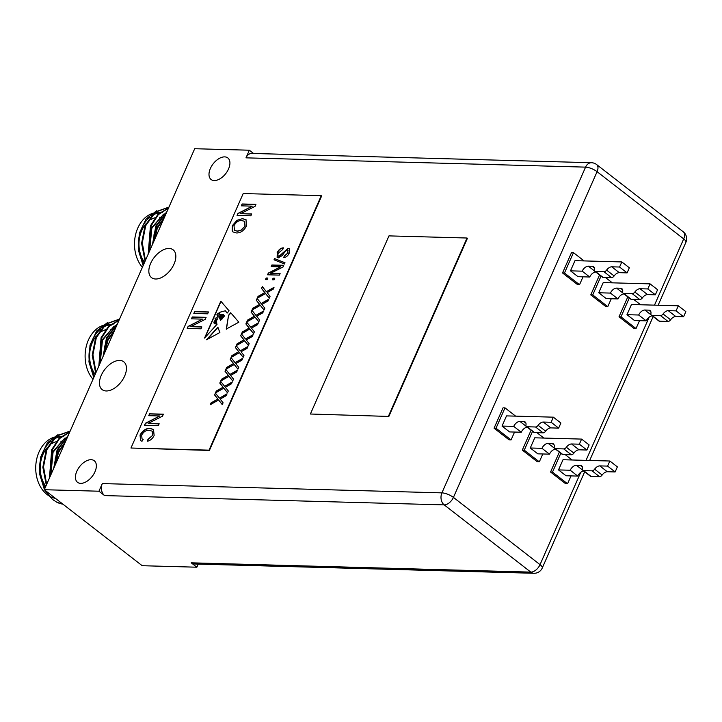<?xml version="1.0" encoding="UTF-8"?>
<svg xmlns="http://www.w3.org/2000/svg" width="722" height="722" viewBox="0 0 722 722"><rect width="100%" height="100%" fill="white"/><g stroke="black" fill="none" stroke-linecap="round" stroke-linejoin="round"><path stroke-width="1.08" d="M214.551 322.644L214.154 323.609L214.93 323.862L216.591 322.698L216.031 321.913L214.551 322.644M219.876 332.517L217.854 327.147L206.582 339.755L219.876 332.517M226.257 329.052L228.585 315.216L230.733 312.743L238.838 322.202L226.257 329.052M219.795 383.093L220.607 381.261L224.623 386.333L232.267 381.983L231.464 383.815L225.39 387.263L228.305 390.981L227.493 392.813L223.811 388.156L215.481 392.894L216.284 391.053L223.062 387.209L219.795 383.093L220.77 381.469M230.237 359.439L231.04 357.598L235.056 362.67L242.709 358.329L241.897 360.161L235.823 363.608L238.738 367.317L237.926 369.15L234.244 364.502L225.914 369.231L226.717 367.399L233.495 363.554L230.237 359.439L231.202 357.805M240.67 335.775L241.473 333.943L245.489 339.015L253.142 334.665L252.33 336.497L246.265 339.945L249.171 343.663L248.368 345.495L244.677 340.838L236.347 345.576L237.159 343.735L243.928 339.891L240.67 335.775L241.635 334.151M251.103 312.121L251.915 310.279L255.922 315.352L263.575 311.011L262.763 312.843L256.698 316.29L259.604 319.999L258.801 321.832L255.11 317.184L246.78 321.913L247.592 320.081L254.37 316.236L251.103 312.121L252.077 310.487M261.535 288.457L262.348 286.625L266.364 291.697L274.008 287.347L273.205 289.179L267.131 292.627L270.046 296.345L269.234 298.177L265.552 293.52L257.212 298.249L258.025 296.417L264.803 292.572L261.535 288.457L262.51 286.833M272.356 279.793L273.069 278.196L274.757 278.241L274.053 279.838L272.356 279.793M274.017 259.803L274.559 258.575L285.01 262.763L284.468 263.999L274.017 259.803M141.674 434.996L142.026 438.877L143.164 439.427L141.981 441.286L140.564 440.555L140.032 435.014C142.884 430.276 146.268 428.101 150.176 428.489L153.515 429.446L154.129 435.574C152.459 438.759 150.239 440.637 147.469 441.205L147.938 439.319L152.55 435.447L152.171 431.151L149.346 430.366C146.458 429.933 143.904 431.485 141.674 434.996M191.456 318.826L192.278 316.958L206.095 317.337L205.219 319.323L190.852 326.624L201.862 326.922L201.041 328.799L187.224 328.42L188.108 326.416L202.449 319.133L191.456 318.826M236.897 220.354L242.439 218.658L245.976 219.668L246.554 226.004C243.684 230.869 240.273 233.179 236.32 232.935L233.035 231.961L232.159 230.968L232.394 225.607L236.897 220.354L242.439 218.658M130.962 448.019L209.037 450.158L321.272 195.68L243.197 193.55L130.962 448.019L209.407 450.447L321.642 195.978L321.272 195.68M241.283 205.842L242.114 203.974L255.931 204.353L255.047 206.348L240.688 213.64L251.698 213.947L250.868 215.815L237.06 215.436L237.944 213.432L252.285 206.149L241.283 205.842M193.83 313.447L194.651 311.579L208.468 311.958L207.647 313.826L193.83 313.447M148.741 415.673L149.571 413.796L163.38 414.175L162.504 416.17L148.145 423.462L159.156 423.769L158.326 425.637L144.517 425.258L145.393 423.254L159.743 415.971L148.741 415.673M277.067 252.89C278.656 249.641 280.75 247.962 283.349 247.836L282.789 249.442L278.394 253.061C277.564 254.92 277.78 255.976 279.044 256.238L288.078 248.368L289.305 248.747L289.341 252.935C287.943 255.868 286.065 257.42 283.719 257.583L284.269 255.976L287.934 252.953L287.338 249.974L285.912 250.444L282.248 255.543L278.376 257.844L277.131 257.447L277.257 253.034C278.845 249.785 280.939 248.106 283.538 247.98M278.421 256.075L279.233 256.382L288.078 248.368M288.123 250.272L287.338 249.974M271.192 266.571L271.896 264.974L283.737 265.29L282.988 267.005L270.678 273.259L280.109 273.512L279.405 275.118L267.564 274.793L268.322 273.078L280.614 266.833L271.192 266.571M265.443 279.604L266.147 278.006L267.844 278.051L267.131 279.658L265.443 279.604M256.319 300.289L257.131 298.457L261.138 303.52L268.792 299.179L267.988 301.011L261.915 304.458L264.83 308.177L264.017 310.009L260.326 305.352L251.996 310.081L252.808 308.249L259.586 304.404L256.319 300.289L257.294 298.655M245.886 323.943L246.689 322.111L250.705 327.183L258.359 322.842L257.546 324.674L251.482 328.113L254.388 331.831L253.584 333.663L249.893 329.015L241.563 333.745L242.375 331.912L249.144 328.068L245.886 323.943L246.852 322.319M235.453 347.607L236.256 345.775L240.273 350.838L247.926 346.497L247.114 348.329L241.049 351.776L243.955 355.495L243.152 357.327L239.46 352.67L231.13 357.399L231.933 355.567L238.711 351.722L235.453 347.607L236.419 345.973M225.011 371.261L225.824 369.429L229.84 374.501L237.484 370.16L236.681 371.992L230.607 375.431L233.522 379.149L232.71 380.981L229.027 376.333L220.697 381.063L221.501 379.23L228.278 375.386L225.011 371.261L225.986 369.637M214.578 394.925L215.391 393.093L219.407 398.156L227.051 393.815L226.248 395.647L220.174 399.095L223.089 402.813L222.277 404.645L218.595 399.988L210.255 404.717L211.068 402.885L217.845 399.04L214.578 394.925L215.553 393.291M222.205 317.824L221.41 317.662L222.15 317.689L222.123 318.61C221.392 317.111 219.425 319.575 221.744 319.034L220.526 320.378L219.28 317.211M220.616 320.279L219.353 317.527C217.466 315.911 216.744 316.588 217.187 319.584C216.158 320.983 216.122 322.517 217.087 324.196L204.561 338.067L220.824 301.191L229.118 310.857L227.078 313.122L225.363 310.758L220.12 312.175L219.551 313.384L216.925 314.169L217.123 315.388L220.201 314.503L223.441 314.584L224.47 316.01L223.73 316.832L223.044 315.135L220.03 315.189L219.452 316.678L222.385 316.055L223.288 317.328L222.854 317.797L222.34 316.723L221.013 316.85L220.255 317.879M221.41 317.662L220.327 317.96M221.618 318.79L221.744 319.034C219.425 319.575 221.392 317.111 222.123 318.61L222.069 318.221M241.536 205.851L242.114 203.974M242.303 204.118L255.868 204.488M251.635 214.082L240.688 213.64M237.303 215.445L237.944 213.432M238.125 213.577L252.285 206.149M242.628 218.811L246.067 219.741M233.134 232.033L232.159 230.968M232.349 231.112L232.394 225.607M232.574 225.751L237.087 220.499M234.524 230.363L237.376 231.211L240.841 230.517L245.128 226.121L244.641 221.401M244.938 225.977L244.55 221.32L241.59 220.535C238.675 220.327 236.148 222.033 234.009 225.634L234.424 230.291L237.186 231.067L240.652 230.363L245.128 226.121M194.083 313.456L194.651 311.579M194.841 311.723L208.405 312.094M191.709 318.835L192.278 316.958M192.467 317.102L206.032 317.472M201.808 327.066L190.852 326.624M187.476 328.429L188.108 326.416M188.298 326.561L202.449 319.133M148.994 415.673L149.571 413.796M149.761 413.941L163.325 414.32M159.093 423.904L148.145 423.462M144.761 425.267L145.393 423.254M145.582 423.408L159.743 415.971M142.126 438.949L143.118 439.499M140.664 440.628L140.032 435.014M140.221 435.158C143.073 430.42 146.458 428.245 150.356 428.642L150.176 428.489M150.356 428.642L153.605 429.518M147.712 441.142L147.938 439.319M148.127 439.463L152.55 435.447M152.739 435.592L152.261 431.224M278.502 256.157L279.233 256.382M288.268 248.512L289.387 248.828M283.954 257.573L284.269 255.976M284.459 256.12L287.934 252.953M288.123 253.097L287.527 250.119M277.23 257.51L277.257 253.034M274.234 259.893L274.559 258.575M274.748 258.72L284.982 262.826M271.436 266.58L271.896 264.974M272.086 265.118L283.674 265.434M280.046 273.656L270.678 273.259M267.817 274.802L268.322 273.078M268.512 273.223L280.614 266.833M272.609 279.802L273.069 278.196M273.259 278.34L274.694 278.376M265.687 279.613L266.147 278.006M266.337 278.15L267.781 278.187M273.864 287.69L266.364 291.697M269.261 298.114L265.552 293.52M257.555 298.06L258.025 296.417M258.214 296.571L264.803 292.572M264.992 292.726L264.225 291.85M264.414 292.004L261.725 288.601M268.647 299.513L261.138 303.52M264.044 309.946L260.326 305.352M252.339 309.891L252.808 308.249M252.998 308.393L259.586 304.404M259.776 304.549L259.008 303.682M259.198 303.827L256.509 300.433M263.422 311.344L255.922 315.352M258.828 321.777L255.11 317.184M247.123 321.723L247.592 320.081M247.781 320.225L254.37 316.236M254.55 316.38L253.792 315.514M253.982 315.658L251.292 312.265M258.205 323.176L250.705 327.183M253.612 333.609L249.893 329.015M241.897 333.555L242.375 331.912M242.565 332.057L249.144 328.068M249.334 328.212L248.576 327.346M248.756 327.49L246.076 324.088M252.989 335.008L245.489 339.015M248.395 345.432L244.677 340.838M236.681 345.378L237.159 343.735M237.339 343.889L243.928 339.891M244.117 340.044L243.359 339.169M243.54 339.322L240.859 335.92M247.772 346.831L240.273 350.838M243.17 357.264L239.46 352.67M231.464 357.209L231.933 355.567M232.123 355.711L238.711 351.722M238.901 351.867L238.134 351M238.323 351.145L235.643 347.751M242.556 358.663L235.056 362.67M237.953 369.095L234.244 364.502M226.248 369.041L226.717 367.399M226.907 367.543L233.495 363.554M233.684 363.698L232.917 362.832M233.107 362.976L230.417 359.583M237.339 370.494L229.84 374.501M232.737 380.927L229.027 376.333M221.031 380.873L221.501 379.23M221.69 379.375L228.278 375.386M228.468 375.53L227.701 374.664M227.89 374.808L225.201 371.415M232.123 382.326L224.623 386.333M227.52 392.75L223.811 388.156M215.815 392.696L216.284 391.053M216.474 391.207L223.062 387.209M223.251 387.362L222.484 386.487M222.674 386.64L219.984 383.238M226.907 394.149L219.407 398.156M222.304 404.582L218.595 399.988M210.598 404.528L211.068 402.885M211.257 403.029L217.845 399.04M218.035 399.185L217.268 398.318M217.457 398.463L214.768 395.069M226.446 329.196L228.585 315.216M230.887 312.924L228.775 315.361M217.105 318.943L216.934 317.698L215.003 318.321L215.409 319.729L217.286 319.088L217.015 317.77M220.995 301.381L205.057 337.517M227.123 313.068L225.363 310.758M217.223 315.451L220.201 314.503M220.39 314.648L223.54 314.729M223.82 316.732L223.044 315.135M219.56 316.741L222.457 316.155M222.981 317.662L222.647 316.895M221.6 317.806L220.625 318.095M222.304 318.763C221.582 317.256 219.605 319.729 221.925 319.178M217.611 313.917L219.668 312.436M217.169 313.917L217.8 314.061M214.29 323.7L214.93 323.862M215.12 324.016L215.752 323.564M215.941 323.718L216.591 322.698M216.78 322.851L216.031 321.913M215.716 322.066L216.131 321.57L215.21 320.081L213.793 322.256L215.95 321.425L215.391 320.225M213.902 322.301L214.876 322.49M217.286 319.088L216.744 319.864M216.392 320.054L215.499 319.801M217.638 327.752L207.205 339.421M310.397 414.013L388.851 416.441L467.414 238.314L467.035 238.016L388.968 235.886L310.397 414.013L388.851 416.441M388.472 416.152L467.035 238.016M40.739 477.666A31.109 23.23 -88.4 0 1 51.181 441.016M52.886 439.77A31.109 23.23 -88.4 0 1 60.847 436.711M61.65 436.611A31.109 23.23 -88.4 0 1 63.707 436.548L61.794 436.494M45.152 487.783L42.778 483.415L40.432 476.412L45.008 488.099M58.049 434.608L47.282 442.929L40.612 457.125L39.566 473.921L44.385 489.516M44.647 489.985L52.498 499.425L56.848 502.25L62.895 504.146M55.441 498.361A31.109 23.23 -88.4 0 1 47.056 494.516A31.109 23.23 -88.4 0 1 36.1 462.432A31.109 23.23 -88.4 0 1 54.908 437M55.856 436.783A31.109 23.23 -88.4 0 1 59.809 436.44L61.117 436.476M70.124 431.151L56.659 436.115L46.939 449.589L43.528 466.782L46.659 484.363M69.881 431.142L55.982 436.097L46.262 449.571L42.851 467.251L46.307 485.166M56.018 498.812L57.471 499.94M67.967 436.043L57.778 449.887L54.376 466.872M68.301 435.294L57.101 449.869L53.699 468.407M69.682 432.171L59.574 438.543L52.363 449.734L49.899 477.016M69.781 431.927L59.231 438.191L51.686 449.716L49.448 478.045M90.124 365.702A31.109 23.23 -88.4 0 1 100.566 329.042M102.271 327.806A31.109 23.23 -88.4 0 1 110.222 324.738M111.035 324.647A31.109 23.23 -88.4 0 1 113.092 324.584L111.179 324.53M94.537 375.819L92.163 371.442L89.808 364.448L94.392 376.135M107.434 322.635L96.667 330.965L89.997 345.161L88.95 361.948L93.77 377.552M93.012 379.276A31.109 23.23 -88.4 0 1 85.963 347.679A31.109 23.23 -88.4 0 1 104.293 325.035M105.241 324.819A31.109 23.23 -88.4 0 1 109.193 324.476L110.502 324.512M119.509 319.178L106.035 324.151L96.324 337.616L92.912 354.818L96.044 372.399M119.265 319.169L105.358 324.133L95.647 337.598L92.226 355.287L95.692 373.193M117.352 324.079L107.163 337.914L103.751 354.908M117.686 323.33L106.486 337.896L103.084 356.433M119.058 320.207L108.959 326.57L101.748 337.77L99.284 365.052M119.166 319.963L108.607 326.218L101.071 337.752L98.833 366.081M139.508 253.729A31.109 23.23 -88.4 0 1 149.95 217.078M151.656 215.833A31.109 23.23 -88.4 0 1 159.607 212.773M160.419 212.674A31.109 23.23 -88.4 0 1 162.477 212.611L160.564 212.557M143.922 263.846L141.548 259.478L139.193 252.474L143.777 264.162M156.818 210.671L146.052 218.992L139.382 233.197L138.335 249.983L143.155 265.579M142.387 267.311A31.109 23.23 -88.4 0 1 135.348 235.706A31.109 23.23 -88.4 0 1 153.678 213.062M154.625 212.846A31.109 23.23 -88.4 0 1 158.569 212.503L159.887 212.539M168.894 207.205L155.42 212.178L145.709 225.652L142.297 242.854L145.429 260.425M168.641 207.205L154.743 212.16L145.032 225.634L141.611 243.314L145.077 261.229M166.737 212.115L156.548 225.95L153.136 242.935M167.071 211.356L155.871 225.932L152.468 244.469M168.443 208.234L158.344 214.605L151.124 225.796L148.669 253.079M168.551 207.99L157.992 214.254L150.447 225.778L148.209 254.108M124.662 376.018A17.608 10.279 -52.2 0 0 123.751 361.785A17.608 10.279 -52.2 0 0 101.242 375.377A17.608 10.279 -52.2 0 0 102.154 389.609A17.608 10.279 -52.2 0 0 124.662 376.018M174.047 264.053A17.608 10.279 -52.2 0 0 173.136 249.821A17.608 10.279 -52.2 0 0 150.627 263.413A17.608 10.279 -52.2 0 0 151.539 277.645A17.608 10.279 -52.2 0 0 174.047 264.053M94.97 471.782A13.646 7.96 -52.2 0 0 94.266 460.753A13.646 7.96 -52.2 0 0 76.821 471.286A13.646 7.96 -52.2 0 0 77.525 482.314A13.646 7.96 -52.2 0 0 94.97 471.782M228.531 168.966A13.646 7.96 -52.2 0 0 227.827 157.938A13.646 7.96 -52.2 0 0 210.382 168.47A13.646 7.96 -52.2 0 0 211.086 179.498A13.646 7.96 -52.2 0 0 228.531 168.966M627.111 272.88L629.349 267.79L621.822 261.942L619.575 267.032L627.111 272.88L619.305 272.663A5.866 3.429 -52.2 0 0 614.124 275.957A2.933 1.715 127.8 0 1 611.534 277.609L604.007 271.761L595.524 271.526L603.06 277.374A2.933 1.715 127.8 0 1 602.383 277.149L594.847 271.301A2.933 1.715 -52.2 0 0 595.524 271.526M611.534 277.609L603.06 277.374M584.098 260.913L573.458 252.655L564.478 273.006L579.54 284.703L583.015 276.824M570.488 270.84L578.024 276.688L589.73 277.013L582.203 271.165L570.488 270.84L574.983 260.66L621.822 261.942M564.478 273.006L562.528 272.952L577.591 284.648L579.54 284.703M573.458 252.655L571.508 252.601L562.528 272.952M595.785 272.023A5.866 3.429 -52.2 0 0 589.73 277.013M594.377 267.943L592.248 266.292A5.866 3.429 127.8 0 1 593.61 266.743A5.866 3.429 127.8 0 1 594.432 269.784A2.933 1.715 -52.2 0 0 594.847 271.301M604.007 271.761A2.933 1.715 -52.2 0 0 606.588 270.109A5.866 3.429 127.8 0 1 611.769 266.824L619.305 272.663M619.575 267.032L611.769 266.824M582.203 271.165A5.866 3.429 127.8 0 1 588.349 266.183L594.621 271.048M592.248 266.292L588.349 266.183M655.35 294.802L657.598 289.712L650.062 283.863L647.824 288.953L655.35 294.802L647.544 294.594A5.866 3.429 -52.2 0 0 642.372 297.879A2.933 1.715 127.8 0 1 639.782 299.531L632.246 293.683L623.772 293.448L631.299 299.296A2.933 1.715 127.8 0 1 630.622 299.07L623.095 293.222A2.933 1.715 -52.2 0 0 623.772 293.448M639.782 299.531L631.299 299.296M601.029 276.102L592.726 294.928L607.789 306.624L611.263 298.746M612.346 282.834L605.388 277.438M598.737 292.762L606.263 298.61L617.978 298.935L610.442 293.087L598.737 292.762L603.222 282.591L650.062 283.863M592.726 294.928L590.767 294.883L605.839 306.57L607.789 306.624M599.558 274.956L590.767 294.883M624.025 293.944A5.866 3.429 -52.2 0 0 617.978 298.935M622.626 289.865L620.496 288.213A5.866 3.429 127.8 0 1 621.85 288.665A5.866 3.429 127.8 0 1 622.68 291.706A2.933 1.715 -52.2 0 0 623.095 293.222M632.246 293.683A2.933 1.715 -52.2 0 0 634.837 292.04A5.866 3.429 127.8 0 1 640.017 288.746L647.544 294.594M647.824 288.953L640.017 288.746M610.442 293.087A5.866 3.429 127.8 0 1 616.588 288.105L622.86 292.97M620.496 288.213L616.588 288.105M683.599 316.723L685.837 311.633L678.31 305.794L676.063 310.884L683.599 316.723L675.792 316.516A5.866 3.429 -52.2 0 0 670.612 319.801A2.933 1.715 127.8 0 1 668.021 321.452L660.495 315.604L652.011 315.37L659.547 321.218A2.933 1.715 127.8 0 1 658.87 320.992L651.334 315.144A2.933 1.715 -52.2 0 0 652.011 315.37M668.021 321.452L659.547 321.218M629.277 298.024L620.965 316.859L636.028 328.546L639.502 320.667M640.594 304.756L633.636 299.359M626.976 314.684L634.512 320.532L646.217 320.857L638.69 315.009L626.976 314.684L631.47 304.513L678.31 305.794M620.965 316.859L619.016 316.805L634.078 328.492L636.028 328.546M627.806 296.877L619.016 316.805M652.273 315.875A5.866 3.429 -52.2 0 0 646.217 320.857M650.865 311.787L648.744 310.135A5.866 3.429 127.8 0 1 650.098 310.586A5.866 3.429 127.8 0 1 650.919 313.628A2.933 1.715 -52.2 0 0 651.334 315.144M660.495 315.604A2.933 1.715 -52.2 0 0 663.085 313.962A5.866 3.429 127.8 0 1 668.256 310.668L675.792 316.516M676.063 310.884L668.256 310.668M638.69 315.009A5.866 3.429 127.8 0 1 644.836 310.027L651.109 314.891M648.744 310.135L644.836 310.027M558.648 428.11L560.886 423.02L553.359 417.172L551.112 422.262L558.648 428.11L550.841 427.893A5.866 3.429 -52.2 0 0 545.661 431.187A2.933 1.715 127.8 0 1 543.07 432.83L535.543 426.991L527.06 426.756L534.596 432.604A2.933 1.715 127.8 0 1 533.919 432.379L526.383 426.531A2.933 1.715 -52.2 0 0 527.06 426.756M543.07 432.83L534.596 432.604M515.634 416.143L504.994 407.876L496.014 428.236L511.077 439.933L514.551 432.054M502.025 426.07L509.561 431.918L521.266 432.234L513.739 426.395L502.025 426.07L506.519 415.89L553.359 417.172M496.014 428.236L494.065 428.182L509.127 439.878L511.077 439.933M504.994 407.876L503.044 407.831L494.065 428.182M527.322 427.253A5.866 3.429 -52.2 0 0 521.266 432.234M525.914 423.164L523.784 421.513A5.866 3.429 127.8 0 1 525.147 421.964A5.866 3.429 127.8 0 1 525.968 425.005A2.933 1.715 -52.2 0 0 526.383 426.531M535.543 426.991A2.933 1.715 -52.2 0 0 538.125 425.339A5.866 3.429 127.8 0 1 543.305 422.045L550.841 427.893M551.112 422.262L543.305 422.045M513.739 426.395A5.866 3.429 127.8 0 1 519.885 421.413L526.158 426.278M523.784 421.513L519.885 421.413M586.887 450.032L589.134 444.942L581.598 439.093L579.36 444.183L586.887 450.032L579.08 449.815A5.866 3.429 -52.2 0 0 573.909 453.109A2.933 1.715 127.8 0 1 571.319 454.761L563.783 448.913L555.308 448.678L562.835 454.526A2.933 1.715 127.8 0 1 562.158 454.3L554.631 448.452A2.933 1.715 -52.2 0 0 555.308 448.678M571.319 454.761L562.835 454.526M532.565 431.323L524.262 450.158L539.325 461.854L542.8 453.976M543.883 438.064L536.924 432.668M530.273 447.992L537.8 453.84L549.514 454.156L541.978 448.317L530.273 447.992L534.758 437.812L581.598 439.093M524.262 450.158L522.304 450.104L537.367 461.8L539.325 461.854M531.094 430.186L522.304 450.104M555.561 449.174A5.866 3.429 -52.2 0 0 549.514 454.156M554.162 445.086L552.032 443.434A5.866 3.429 127.8 0 1 553.386 443.895A5.866 3.429 127.8 0 1 554.216 446.936A2.933 1.715 -52.2 0 0 554.631 448.452M563.783 448.913A2.933 1.715 -52.2 0 0 566.373 447.261A5.866 3.429 127.8 0 1 571.553 443.976L579.08 449.815M579.36 444.183L571.553 443.976M541.978 448.317A5.866 3.429 127.8 0 1 548.124 443.335L554.397 448.2M552.032 443.434L548.124 443.335M615.135 471.953L617.373 466.863L609.846 461.015L607.599 466.105L615.135 471.953L607.328 471.737A5.866 3.429 -52.2 0 0 602.148 475.031A2.933 1.715 127.8 0 1 599.558 476.682L592.031 470.834L583.547 470.6L591.083 476.448A2.933 1.715 127.8 0 1 590.406 476.222L582.871 470.374A2.933 1.715 -52.2 0 0 583.547 470.6M599.558 476.682L591.083 476.448M560.813 453.245L552.501 472.08L567.564 483.776L571.039 475.897M572.131 459.986L565.173 454.589M558.512 469.914L566.048 475.762L577.753 476.087L570.227 470.239L558.512 469.914L563.007 459.733L609.846 461.015M552.501 472.08L550.552 472.026L565.615 483.722L567.564 483.776M559.342 452.107L550.552 472.026M583.809 471.096A5.866 3.429 -52.2 0 0 577.753 476.087M582.401 467.017L580.28 465.356A5.866 3.429 127.8 0 1 581.634 465.816A5.866 3.429 127.8 0 1 582.455 468.858A2.933 1.715 -52.2 0 0 582.871 470.374M592.031 470.834A2.933 1.715 -52.2 0 0 594.621 469.183A5.866 3.429 127.8 0 1 599.792 465.898L607.328 471.737M607.599 466.105L599.792 465.898M570.227 470.239A5.866 3.429 127.8 0 1 576.373 465.257L582.645 470.121M580.28 465.356L576.373 465.257M191.213 562.826L530.814 572.113A8.808 6.57 -88.4 0 0 533.937 573.277L194.335 563.99A8.808 6.57 -88.4 0 1 191.213 562.826L196.862 567.203L142.207 565.714L44.295 489.715L98.95 491.213L104.6 495.59A8.808 6.57 -88.4 0 1 102.316 483.578L98.95 491.213M253.548 153.479L249.343 150.212L194.696 148.723L44.295 489.715M249.343 150.212L245.976 157.847A8.808 6.57 -88.4 0 1 251.87 153.434L591.471 162.721A8.808 6.57 -88.4 0 0 585.578 167.134L245.976 157.847M198.234 564.099L196.862 567.203M63.978 445.086A26.416 19.72 91.6 0 0 55.098 459.156M45.802 486.303A26.416 19.72 -88.4 0 1 46.993 447.911M52.3 443.38A26.416 19.72 -88.4 0 1 56.172 441.729M67.489 437.126L66.162 437.559M64.917 438.073L52.372 452.279L50.405 475.861M65.711 441.178L57.787 452.432L54.971 465.509M67.381 437.388L65.594 438.092M64.186 438.814L53.049 452.297L50.874 474.805M65.251 442.207L58.473 452.45L55.774 463.704M56.848 502.25A36.687 27.391 91.6 0 0 62.94 504.182M113.363 333.122A26.416 19.72 91.6 0 0 104.482 347.192M95.187 374.339A26.416 19.72 -88.4 0 1 96.378 335.947M101.685 331.416A26.416 19.72 -88.4 0 1 105.556 329.755M116.874 325.162L115.547 325.595M114.302 326.109L101.757 340.315L99.789 363.888M115.087 329.205L107.172 340.459L104.356 353.545M116.756 325.423L114.978 326.127M113.571 326.84L102.434 340.333L100.259 362.841M114.636 330.243L107.849 340.477L105.159 351.731M162.748 221.158A26.416 19.72 91.6 0 0 153.867 235.219M144.571 262.366A26.416 19.72 -88.4 0 1 145.763 223.973M151.069 219.443A26.416 19.72 -88.4 0 1 154.941 217.791M166.259 213.189L164.932 213.622M163.686 214.136L151.133 228.342L149.174 251.924M164.472 217.241L156.557 228.495L153.741 241.581M166.141 213.45L164.363 214.154M162.946 214.876L151.819 228.36L149.644 250.868M164.02 218.279L157.234 228.513L154.535 239.767M606.588 270.109L614.124 275.957M634.837 292.04L642.372 297.879M663.085 313.962L670.612 319.801M538.125 425.339L545.661 431.187M566.373 447.261L573.909 453.109M594.621 469.183L602.148 475.031M654.493 305.135L683.698 238.91L597.085 171.683L453.425 497.404L540.038 564.64A8.808 5.135 -52.2 0 1 530.814 572.113L444.201 504.886L104.6 495.59M102.316 483.578L441.918 492.864L585.578 167.134A8.808 2.816 -156.2 0 1 597.085 171.683A8.808 5.135 -52.2 0 0 596.625 164.571L683.247 231.798A8.808 5.135 -52.2 0 1 683.698 238.91A8.808 2.816 -156.2 0 1 685.9 242.303A8.808 8.808 0 0 0 683.247 231.798M584.685 471.782L542.24 568.034A8.808 2.816 -156.2 0 0 540.038 564.64L580.759 472.296M586.029 460.365L649.222 317.075M444.201 504.886A8.808 6.57 -88.4 0 1 441.918 492.864A8.808 2.816 -156.2 0 1 453.425 497.404A8.808 5.135 -52.2 0 1 444.201 504.886M685.9 242.303L658.139 305.235M653.148 316.552L589.675 460.465M596.625 164.571A8.808 8.808 0 0 0 591.471 162.721M533.937 573.277A8.808 8.808 0 0 0 542.24 568.034M65.648 441.295L62.787 441.223M62.11 441.205L60.819 441.169M115.033 329.331L112.172 329.25M111.495 329.232L110.204 329.196M164.417 217.367L161.547 217.286M160.871 217.268L159.589 217.232"/></g></svg>
